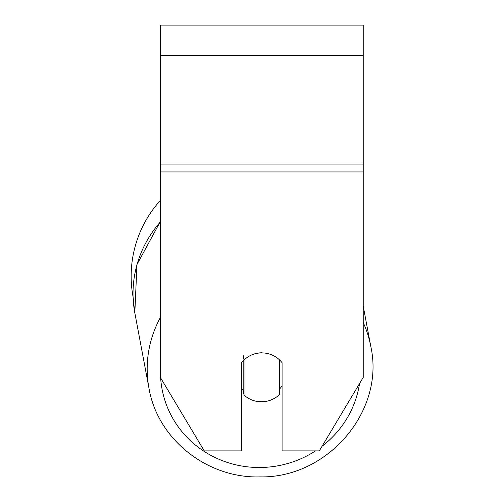 <?xml version="1.0" encoding="UTF-8"?>
<svg xmlns="http://www.w3.org/2000/svg" width="502" height="502" viewBox="0 0 502 502"><rect width="100%" height="100%" fill="white"/><g stroke="black" fill="none" stroke-linecap="round" stroke-linejoin="round"><path stroke-width="0.75" d="M279.495 359.865L279.495 394.559A25.364 24.472 -10.6 0 1 261.762 401.782A25.364 24.472 -10.6 0 1 244.028 395.005L244.028 360.016L243.163 355.422M241.493 388.686A25.364 24.472 -10.6 0 0 243.163 390.418L244.028 395.005M244.028 360.016A25.364 24.472 -10.6 0 1 261.762 352.787M282.074 385.881A25.364 24.472 -10.6 0 1 279.495 389.1M243.163 390.418L243.163 360.762M252.594 354.563A25.364 24.498 0 0 1 282.074 362.701L282.074 450.89L319.303 450.89L363.228 377.397L363.228 25.1L160.333 25.1L160.333 377.397L204.258 450.89L241.493 450.89L241.493 362.701A25.364 24.498 0 0 1 244.01 359.921M160.333 221.984A112.862 108.89 -10.6 0 0 134.825 312.884L133.061 296.814A112.862 112.862 0 0 1 160.333 200.474A112.862 112.862 0 0 0 131.166 276.188M160.333 317.609A112.862 108.89 169.4 0 0 148.987 388.284C157.509 439.106 207.2 478.569 260.074 476.9C327.674 478.224 385.147 411 370.834 346.618A112.862 108.89 169.4 0 0 363.228 322.541M315.507 450.89A100.18 96.654 -10.6 0 1 260.525 467.5A100.18 96.654 -10.6 0 1 160.653 377.937M359.52 383.603A100.18 96.654 -10.6 0 1 322.071 446.253M363.228 171.948L160.333 171.948M363.228 55.534L160.333 55.534M363.228 164.066L160.333 164.066M160.333 221.131A100.18 100.18 0 0 0 159.234 222.838M134.825 312.884L148.987 388.284L134.825 312.884L136.964 264.51L160.333 221.57M370.834 346.618L363.228 306.126L370.834 346.618C385.147 411 327.674 478.224 260.074 476.9C207.207 478.569 157.509 439.112 148.987 388.284"/></g></svg>
